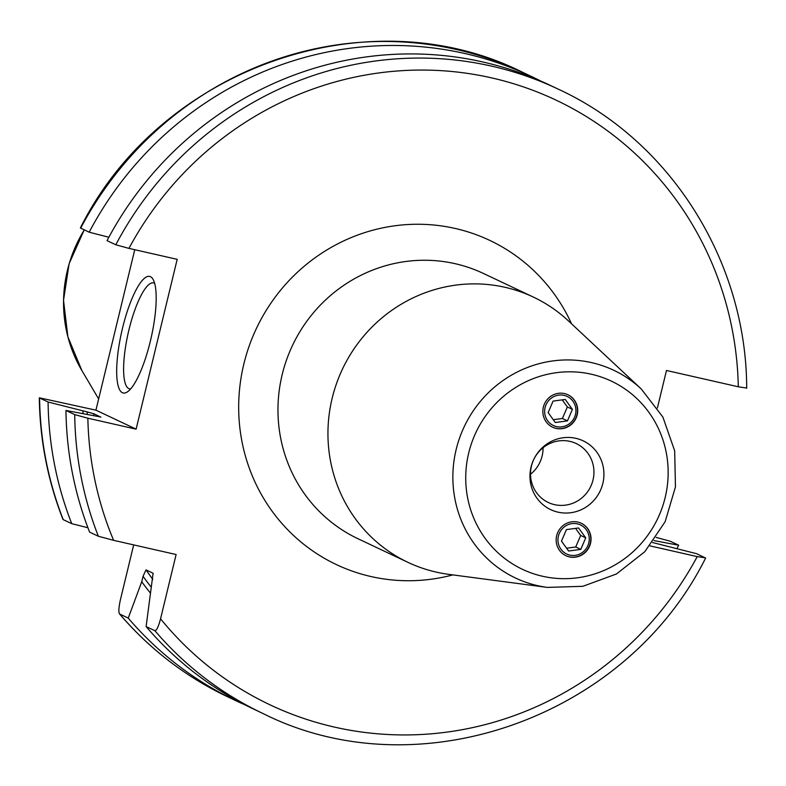 <?xml version="1.0" encoding="UTF-8"?>
<svg xmlns="http://www.w3.org/2000/svg" width="786" height="786" viewBox="0 0 786 786"><rect width="100%" height="100%" fill="white"/><g stroke="black" fill="none" stroke-linecap="round" stroke-linejoin="round"><path stroke-width="1.18" d="M113.606 540.336A334.463 323.213 -64.7 0 1 87.855 418.201L74.709 414.595L65.965 410.459A345.329 333.716 115.3 0 0 89.604 532.112L98.358 536.248L113.606 540.336L176.113 554.533L160.56 618.808C158.428 626.815 156.532 630.775 154.871 630.696L146.117 626.56A345.329 333.716 115.3 0 0 254.202 709.355L262.956 713.501A345.329 333.716 -64.7 0 1 154.871 630.696M115.797 244.78A345.329 333.716 -64.7 0 1 558.158 89.103L549.414 84.967A345.329 333.716 115.3 0 0 107.043 240.634L115.797 244.78L128.943 248.386L177.184 259.341L136.106 429.156L87.855 418.201M652.527 542.517L696.573 553.688L705.612 558.05C625.931 718.08 417.661 791.384 262.956 713.501M65.965 410.459L100.716 417.012A304.3 294.072 115.3 0 0 100.726 417.15M100.863 417.12L93.77 413.731L87.158 411.913A309.733 299.319 115.3 0 0 87.275 414.468M134.75 249.702L95.931 410.164L39.3 397.785C39.88 440.013 47.779 480.57 62.988 519.477L63.234 519.644A345.329 333.716 -64.7 0 1 39.595 397.991L48.093 402.01L87.158 411.913M95.931 410.164L136.106 429.156M705.317 557.824L697.231 556.616L649.904 545.857M746.405 388.009L738.309 386.791L666.479 370.471L657.401 407.973M653.962 540.591L678.701 545.238L670.203 541.22L656.182 537.418M63.234 519.644L71.732 523.663L87.924 527.75M153.093 573.308L146.117 626.56M133.679 544.894L120.396 599.816C118.607 607.981 118.401 612.746 119.747 614.092A345.329 333.716 115.3 0 0 227.842 696.897C185.948 676.972 149.841 649.305 119.501 613.895L128.246 618.11L141.726 581.758L143.052 576.276L146 569.889L152.946 573.171A304.3 294.072 -64.7 0 0 153.211 573.564M82.903 410.95A314.056 303.494 115.3 0 0 83.021 413.672M141.726 581.758A314.056 303.494 115.3 0 0 150.332 592.968M48.093 402.01A345.329 333.716 115.3 0 0 71.732 523.663M540.414 80.879A345.329 333.716 115.3 0 0 531.542 76.517A345.329 333.716 115.3 0 0 89.182 232.194L108.861 237.244M128.246 618.11A345.329 333.716 115.3 0 0 236.331 700.915A345.329 333.716 115.3 0 0 245.33 705.003M676.884 548.638A345.329 333.716 115.3 0 0 678.701 545.238M80.683 228.176A345.329 333.716 115.3 0 1 523.044 72.499C368.329 -5.384 160.069 67.92 80.388 227.95L89.182 232.194M567.816 394.719A17.931 17.331 -64.7 0 1 577.189 413.574A17.931 17.331 -64.7 0 1 561.862 428.537A17.931 17.331 -64.7 0 1 552.489 427.142M562.108 428.655A17.931 17.331 -64.7 0 1 552.617 427.201A17.931 17.331 -64.7 0 1 543.106 408.347A17.931 17.331 -64.7 0 1 558.443 393.314A17.931 17.331 -64.7 0 1 567.944 394.778A17.931 17.331 -64.7 0 1 577.455 413.623A17.931 17.331 -64.7 0 1 562.108 428.655M558.64 395.132A16.093 15.543 115.3 0 0 544.718 413.082A16.093 15.543 115.3 0 0 561.921 426.837A16.093 15.543 -64.7 0 0 575.843 408.887A16.093 15.543 -64.7 0 0 558.64 395.132M575.873 438.323A38.042 36.755 -64.7 0 1 602.842 483.39A38.042 36.755 -64.7 0 1 558.011 512.158A38.042 36.755 115.3 0 1 531.041 467.08A38.042 36.755 115.3 0 1 575.873 438.323M575.44 557.156A17.931 17.331 115.3 0 0 590.777 542.124A17.931 17.331 115.3 0 0 581.267 523.28A17.931 17.331 115.3 0 0 571.776 521.825A17.931 17.331 115.3 0 0 556.429 536.858A17.931 17.331 115.3 0 0 565.94 555.702A17.931 17.331 115.3 0 0 575.44 557.156M569.879 441.368A32.599 31.509 -64.7 0 1 576.167 443.53A32.599 31.509 -64.7 0 1 592.025 483.292A32.599 31.509 -64.7 0 1 554.572 504.651A32.599 31.509 115.3 0 1 548.294 502.49A32.599 31.509 115.3 0 1 532.436 462.728A32.599 31.509 115.3 0 1 569.879 441.368M543.067 447.715A32.599 31.509 -64.7 0 1 530.521 474.263M533.35 297.069L483.38 273.44A146.717 141.785 115.3 0 0 455.114 263.683A146.717 141.785 115.3 0 0 286.585 359.791A146.717 141.785 115.3 0 0 357.954 538.715L407.924 562.344A146.717 141.785 115.3 0 1 336.565 383.421A146.717 141.785 115.3 0 1 505.084 287.312A146.717 141.785 -64.7 0 1 533.35 297.069A146.717 141.785 -64.7 0 1 568.455 320.924L641.219 388.942L662.883 417.052L674.673 450.83L675.459 486.898L665.162 521.678L644.815 551.703L616.45 573.986L582.858 586.307L547.39 587.407A114.903 111.042 -64.7 0 1 537.634 585.658A114.903 111.042 -64.7 0 1 456.165 449.504A114.903 111.042 -64.7 0 1 591.593 362.621A114.903 111.042 -64.7 0 1 641.219 388.942M547.39 587.407L448.649 574.34A146.717 141.785 -64.7 0 1 436.191 572.1A146.717 141.785 115.3 0 1 407.924 562.344M565.812 555.643A17.931 17.331 115.3 0 0 575.185 557.038A17.931 17.331 115.3 0 0 590.522 542.075A17.931 17.331 115.3 0 0 581.149 523.221M575.244 555.338A16.093 15.543 115.3 0 0 589.166 537.388A16.093 15.543 115.3 0 0 571.962 523.633A16.093 15.543 -64.7 0 0 558.04 541.593A16.093 15.543 -64.7 0 0 575.244 555.338M566.421 529.597L578.565 527.966L585.737 537.85L580.785 549.385L568.642 551.015L561.469 541.132L566.421 529.597M575.539 528.369L580.687 535.462L575.725 546.987L566.618 548.225M585.737 537.85L580.687 535.462M580.785 549.385L575.725 546.987M555.319 422.514L567.463 420.874L572.414 409.349L565.242 399.455L553.098 401.096L548.137 412.621L555.319 422.514M553.285 419.714L562.403 418.486L567.364 406.961L562.216 399.868M567.463 420.874L562.403 418.486M572.414 409.349L567.364 406.961M150.332 341.262A59.775 15.032 102.8 0 1 127.46 391.85A59.775 15.032 102.8 0 1 122.537 328.126A59.775 15.032 102.8 0 1 153.024 279.276A59.775 15.032 102.8 0 1 150.332 341.262M130.633 388.923A54.342 13.667 102.8 0 1 129.523 388.854A54.342 13.667 102.8 0 1 128.933 329.884A54.342 13.667 -77.2 0 1 153.594 282.872A54.342 13.667 -77.2 0 1 154.626 283.284M98.358 536.248A345.329 333.716 -64.7 0 1 74.709 414.595M160.56 618.808A334.463 323.213 115.3 0 0 697.231 556.616M738.309 386.791A334.463 323.213 115.3 0 0 491.614 77.883A334.463 323.213 115.3 0 0 128.943 248.386M571.569 323.842A179.326 173.293 115.3 0 0 455.192 228.451A179.326 173.293 115.3 0 0 243.837 364.056A179.326 173.293 115.3 0 0 370.982 576.541A179.326 173.293 115.3 0 0 452.874 574.9M93.77 413.731A304.3 294.072 115.3 0 0 93.868 415.765M146 569.889A304.3 294.072 115.3 0 0 152.828 579.37M151.089 587.024A309.733 299.319 -64.7 0 1 143.052 576.276M84.23 229.846L69.109 263.732L63.519 300.331L67.891 336.87L81.911 370.599A134.76 130.23 -64.7 0 1 84.299 229.885M591.377 374.234A104.066 100.569 -64.7 0 1 665.162 497.548A104.066 100.569 -64.7 0 1 542.507 576.246A104.066 100.569 -64.7 0 1 468.721 452.933A104.066 100.569 -64.7 0 1 591.377 374.234M746.7 388.215C746.454 261.365 670.497 140.733 558.158 89.103M523.044 72.499L531.542 76.517M227.842 696.897L236.331 700.915M81.911 370.599L98.643 398.944"/></g></svg>
